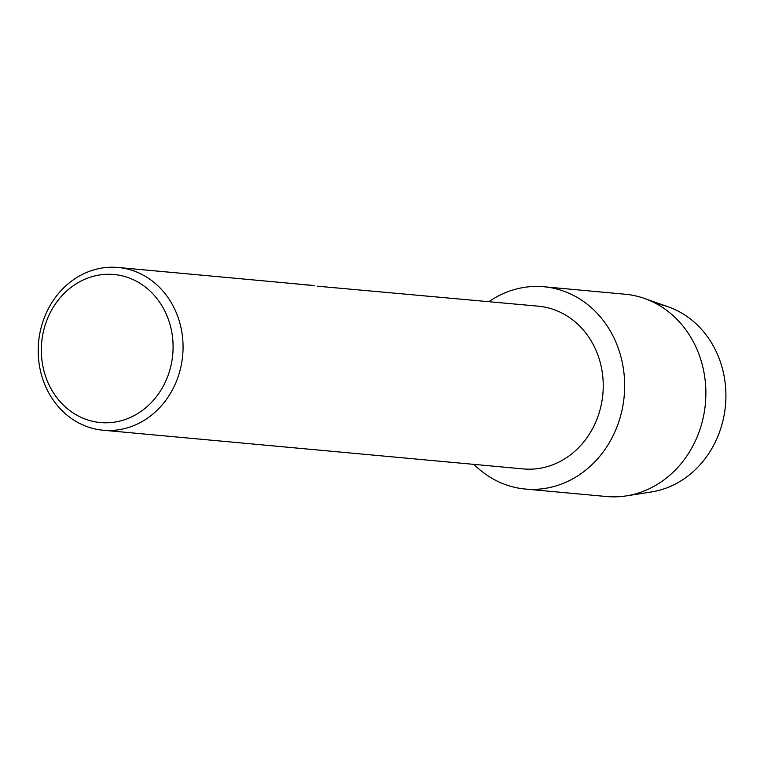 <?xml version="1.0" encoding="UTF-8"?>
<svg xmlns="http://www.w3.org/2000/svg" width="764" height="764" viewBox="0 0 764 764"><rect width="100%" height="100%" fill="white"/><g stroke="black" fill="none" stroke-linecap="round" stroke-linejoin="round"><path stroke-width="1.15" d="M656.238 303.7A95.252 84.326 95.3 0 1 725.8 400.527A95.252 84.326 95.3 0 1 647.605 492.474M317.136 286.166L538.295 306.173A81.719 72.351 95.3 0 1 603.235 386.995A81.719 72.351 95.3 0 1 536.061 468.829A81.719 72.351 95.3 0 1 523.311 468.924L103.13 430.227A81.719 72.351 95.3 0 1 38.2 349.406A81.719 72.351 95.3 0 1 105.375 267.572A81.719 72.351 95.3 0 1 118.124 267.476A81.719 72.351 95.3 0 1 183.054 348.298A81.719 72.351 95.3 0 1 115.889 430.122A81.719 72.351 95.3 0 1 103.13 430.227M528.096 286.882A101.574 89.932 95.3 0 1 624.427 378.285A101.574 89.932 95.3 0 1 541.16 488.922A101.574 89.932 95.3 0 1 473.947 464.378A101.574 89.932 95.3 0 0 525.317 489.046A101.574 89.932 95.3 0 0 541.16 488.922A101.574 89.932 95.3 0 0 624.656 387.214A101.574 89.932 95.3 0 0 543.949 286.758A101.574 89.932 95.3 0 0 528.096 286.882A101.574 89.932 95.3 0 0 488.941 301.627A101.574 89.932 95.3 0 1 528.096 286.882M314.138 285.526L118.124 267.476M294.044 283.673L297.024 283.998M102.433 274.601A74.337 65.809 95.3 0 1 172.922 341.498A74.337 65.809 95.3 0 1 111.993 422.463A74.337 65.809 95.3 0 1 41.495 355.575A74.337 65.809 95.3 0 1 102.433 274.601M543.949 286.758L625.153 294.236A101.574 89.932 95.3 0 1 644.405 298.447A101.574 89.932 95.3 0 1 705.392 403.631A101.574 89.932 95.3 0 1 626.222 495.903A101.574 89.932 95.3 0 1 622.374 496.409A101.574 89.932 95.3 0 1 606.52 496.524L525.317 489.046M644.405 298.447L668.271 306.851A95.252 84.326 95.3 0 1 725.456 405.474A95.252 84.326 95.3 0 1 651.214 492.006L626.222 495.903M314.138 285.621L298.495 284.179"/></g></svg>

